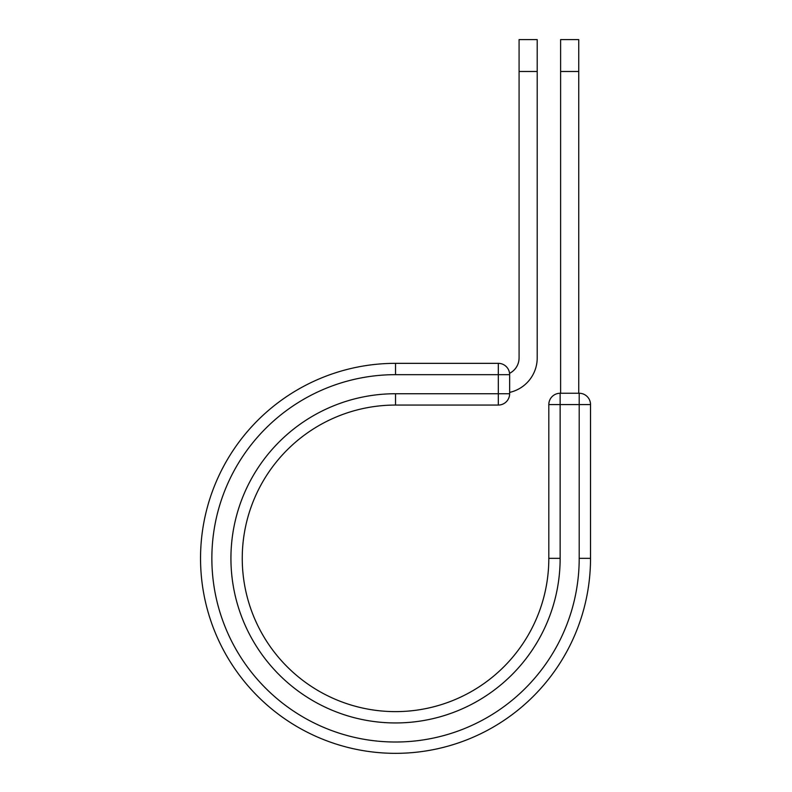 <?xml version="1.0" encoding="UTF-8"?>
<svg xmlns="http://www.w3.org/2000/svg" width="792" height="792" viewBox="0 0 792 792"><rect width="100%" height="100%" fill="white"/><g stroke="black" fill="none" stroke-linecap="round" stroke-linejoin="round"><path stroke-width="1.19" d="M537.204 71.478L519.077 71.478L519.077 39.6L537.204 39.6L537.204 357.925A35.333 35.333 0 0 1 509.642 392.396M519.077 71.478L519.077 357.925A17.216 17.216 0 0 1 509.563 373.319M509.642 374.666L509.642 393.733A11.326 11.326 0 0 1 498.317 405.058L498.317 363.34L395.535 363.34L395.535 374.666L509.642 374.666A11.326 11.326 0 0 0 498.317 363.34A11.326 11.326 0 0 1 509.642 374.666M395.535 405.058L498.317 405.058A11.326 11.326 0 0 0 509.642 393.733L395.535 393.733L395.535 405.058A153.282 153.282 0 0 0 242.253 558.34A153.282 153.282 0 0 0 395.535 711.622A153.282 153.282 0 0 0 548.816 558.34A153.282 153.282 0 0 1 395.535 711.622A153.282 153.282 0 0 1 242.253 558.34A153.282 153.282 0 0 1 395.535 405.058A153.282 153.282 0 0 0 242.253 558.34A153.282 153.282 0 0 0 395.535 711.622A153.282 153.282 0 0 0 548.816 558.34L548.816 404.583A11.326 11.326 0 0 1 560.142 393.258L579.199 393.258L579.199 404.583L548.816 404.583A11.326 11.326 0 0 1 560.142 393.258L560.142 558.34L548.816 558.34M579.199 558.34L590.525 558.34A195 195 0 0 1 395.535 753.341A195 195 0 0 1 200.534 558.34A195 195 0 0 1 395.535 363.34A195 195 0 0 0 200.534 558.34A195 195 0 0 0 395.535 753.341A195 195 0 0 0 590.525 558.34L590.525 404.583A11.326 11.326 0 0 0 579.199 393.258A11.326 11.326 0 0 1 590.525 404.583L579.199 404.583L579.199 558.34A183.675 183.675 0 0 1 395.535 742.015A183.675 183.675 0 0 1 211.86 558.34A183.675 183.675 0 0 1 395.535 374.666M578.734 71.478L560.607 71.478L560.607 39.6L578.734 39.6L578.734 393.258M560.607 393.258L560.607 71.478M560.142 558.34A164.607 164.607 0 0 1 395.535 722.947A164.607 164.607 0 0 1 230.927 558.34A164.607 164.607 0 0 1 395.535 393.733"/></g></svg>
